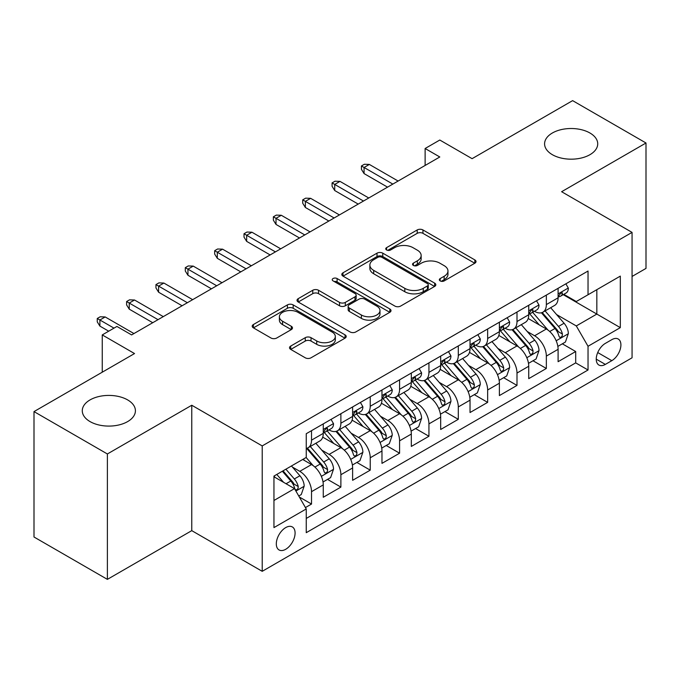 <?xml version="1.0" encoding="UTF-8"?>
<svg xmlns="http://www.w3.org/2000/svg" width="680" height="680" viewBox="0 0 680 680"><rect width="100%" height="100%" fill="white"/><g stroke="black" fill="none" stroke-linecap="round" stroke-linejoin="round"><path stroke-width="1.02" d="M440.173 280.908A2.856 1.649 0 0 0 444.21 280.908L474.818 263.228A4.072 2.354 0 0 0 476.017 261.57A4.072 2.354 0 0 0 474.818 259.904L422.96 229.959A4.072 2.354 0 0 0 417.197 229.959L386.589 247.639A2.856 1.649 0 0 0 385.747 248.803A2.856 1.649 0 0 0 386.589 249.968A2.856 1.649 0 0 0 390.618 249.968L394.578 247.681A13.039 7.531 0 0 1 413.024 247.681L417.341 250.172A13.039 7.531 0 0 1 421.158 255.493A13.039 7.531 0 0 1 417.341 260.822L413.38 263.109A2.856 1.649 0 0 0 412.548 264.274A2.856 1.649 0 0 0 413.38 265.438A2.856 1.649 0 0 0 417.409 265.438L421.379 263.151A13.039 7.531 0 0 1 439.815 263.151L444.133 265.642A13.039 7.531 0 0 1 447.958 270.963A13.039 7.531 0 0 1 444.133 276.293L440.173 278.579A2.856 1.649 0 0 0 439.339 279.743A2.856 1.649 0 0 0 440.173 280.908L440.173 278.579M127.636 399.908A26.571 15.334 0 0 0 98.685 396.576A26.571 15.334 0 0 0 82.28 410.754A26.571 15.334 0 0 0 90.066 421.6A26.571 15.334 0 0 0 119.017 424.923A26.571 15.334 0 0 0 135.413 410.754A26.571 15.334 0 0 0 127.636 399.908M589.934 132.999A26.571 15.334 0 0 0 560.983 129.676A26.571 15.334 0 0 0 544.587 143.845A26.571 15.334 0 0 0 552.364 154.691A26.571 15.334 0 0 0 581.315 158.015A26.571 15.334 0 0 0 597.72 143.845A26.571 15.334 0 0 0 589.934 132.999M285.702 549.287A13.286 7.667 120 0 0 294.372 537.582A13.286 7.667 120 0 0 292.341 526.94A13.286 7.667 120 0 0 285.702 527.595A13.286 7.667 120 0 0 277.024 539.308A13.286 7.667 120 0 0 279.055 549.95A13.286 7.667 120 0 0 285.702 549.287M290.717 346.069A4.072 2.354 0 0 0 289.519 347.735A4.072 2.354 0 0 0 290.717 349.392L305.269 357.799A4.072 2.354 0 0 0 311.024 357.799L345.024 338.164A4.072 2.354 0 0 0 346.222 336.506A4.072 2.354 0 0 0 345.024 334.841L293.165 304.903A4.072 2.354 0 0 0 287.402 304.903L253.402 324.53A4.072 2.354 0 0 0 252.212 326.188A4.072 2.354 0 0 0 253.402 327.853L270.98 338.002A4.072 2.354 0 0 0 276.743 338.002L291.295 329.604A4.072 2.354 0 0 0 292.485 327.938A4.072 2.354 0 0 0 291.295 326.273L282.574 321.24A10.897 6.29 0 0 1 279.387 316.795A10.897 6.29 0 0 1 286.11 310.981A10.897 6.29 0 0 1 297.993 312.341L332.129 332.052A10.897 6.29 0 0 1 335.325 336.506A10.897 6.29 0 0 1 328.593 342.32A10.897 6.29 0 0 1 316.719 340.952L311.024 337.671A4.072 2.354 0 0 0 305.269 337.671L290.717 346.069L290.717 349.392M632.06 276.454L646 268.404L646 142.995L572.619 100.632L472.09 158.669L439.798 140.029L425.119 148.504L439.798 156.978L131.597 334.917L116.918 326.442L102.246 334.917L102.246 372.198M107.38 453.968L107.38 579.369L191.769 530.646L191.769 405.246L107.38 453.968L34 411.596L134.53 353.558L102.246 334.917M191.769 405.246L262.216 445.918L632.06 232.39L632.06 357.799L262.216 571.319L262.216 445.918M646 142.995L561.612 191.718L632.06 232.39M394.868 306.068A4.072 2.354 0 0 0 400.63 306.068L434.63 286.433A4.072 2.354 0 0 0 435.82 284.775A4.072 2.354 0 0 0 434.63 283.109L382.772 253.164A4.072 2.354 0 0 0 377.009 253.164L343.009 272.799A4.072 2.354 0 0 0 341.81 274.457A4.072 2.354 0 0 0 343.009 276.123L394.868 306.068M334.212 281.52A2.856 1.649 0 0 1 337.101 281.928L337.101 278.536L389.827 308.975A4.072 2.354 0 0 1 391.017 310.641A4.072 2.354 0 0 1 389.827 312.298L355.827 331.933A4.072 2.354 0 0 1 350.064 331.933L298.205 301.988L298.205 298.664A4.072 2.354 0 0 0 297.015 300.322A4.072 2.354 0 0 0 298.205 301.988M298.205 298.664L312.757 290.258A4.072 2.354 0 0 1 318.521 290.258L339.55 302.404A4.072 2.354 0 0 0 345.312 302.404L354.969 296.828A4.072 2.354 0 0 0 356.159 295.171A4.072 2.354 0 0 0 354.969 293.505L333.064 280.865A2.856 1.649 0 0 1 332.231 279.701A2.856 1.649 0 0 1 333.99 278.179A2.856 1.649 0 0 1 337.101 278.536M107.38 579.369L34 537.005L34 411.596M305.439 507.56L311.525 504.041L299.344 497.012M292.417 467.083L299.786 471.333A16.601 9.588 60 0 1 311.525 491.674L323.272 484.891L323.272 497.267L340.884 487.092L327.522 479.383M321.767 450.135L329.137 454.393A16.601 9.588 60 0 1 340.884 474.725L352.623 467.95L352.623 480.318L370.234 470.152L356.881 462.442M351.126 433.185L358.496 437.444A16.601 9.588 60 0 1 370.234 457.776L381.973 451.002L381.973 463.369L399.585 453.203L386.231 445.493M380.477 416.245L387.846 420.495A16.601 9.588 60 0 1 399.585 440.835L411.324 434.052L411.324 446.429L428.935 436.254L415.582 428.545M409.827 399.296L417.197 403.546A16.601 9.588 60 0 1 428.935 423.887L440.683 417.103L440.683 429.479L458.294 419.313L444.933 411.596M439.178 382.347L446.548 386.605A16.601 9.588 60 0 1 458.294 406.938L470.033 400.163L470.033 412.53L487.645 402.365L474.291 394.655M468.529 365.398L475.898 369.656A16.601 9.588 60 0 1 487.645 389.988L499.383 383.214L499.383 395.582L516.995 385.416L503.642 377.706M497.887 348.457L505.257 352.707A16.601 9.588 60 0 1 516.995 373.048L528.734 366.265L528.734 378.641L546.346 368.466L546.346 356.099A16.601 9.588 -120 0 0 534.608 335.767L527.238 331.508M532.992 360.757L546.346 368.466M323.272 484.891A16.601 9.588 -120 0 0 311.525 464.559L302.719 459.476M352.623 467.95A16.601 9.588 -120 0 0 340.884 447.61L322.728 437.129M381.973 451.002A16.601 9.588 -120 0 0 370.234 430.661L352.078 420.18M411.324 434.052A16.601 9.588 -120 0 0 399.585 413.721L381.429 403.24M440.683 417.103A16.601 9.588 -120 0 0 428.935 396.772L410.788 386.291M470.033 400.163A16.601 9.588 -120 0 0 458.294 379.822L440.138 369.342M499.383 383.214A16.601 9.588 -120 0 0 487.645 362.882L469.489 352.401M528.734 366.265A16.601 9.588 -120 0 0 516.995 345.933L498.839 335.452M611.804 339.66L605.344 343.392A12.869 7.429 120 0 0 596.938 354.73A12.869 7.429 120 0 0 598.91 365.041A12.869 7.429 120 0 0 605.344 364.403L611.804 360.672A12.869 7.429 120 0 0 620.211 349.333A12.869 7.429 120 0 0 618.239 339.023A12.869 7.429 120 0 0 611.804 339.66M273.955 500.48L294.5 488.623L306.247 508.954L306.247 532.687L588.03 369.997L588.03 346.273L576.292 325.933L556.588 314.56M306.247 508.954L273.955 527.595L273.955 476.077L306.247 457.436L306.247 433.712L588.03 271.031L588.03 294.754L620.313 276.114L620.313 327.632L588.03 346.273M328.984 429.896L329.137 429.99A16.601 9.588 60 0 0 337.442 430.805L349.18 424.031A16.601 9.588 -120 0 0 352.623 416.432L352.623 406.938M358.334 412.947L358.496 413.041A16.601 9.588 60 0 0 366.792 413.865L378.539 407.082A16.601 9.588 -120 0 0 381.973 399.483L381.973 389.988M387.694 396.006L387.846 396.091A16.601 9.588 60 0 0 396.142 396.916L407.889 390.133A16.601 9.588 -120 0 0 411.324 382.534L411.324 373.048M417.044 379.058L417.197 379.142A16.601 9.588 60 0 0 425.501 379.967L437.24 373.192A16.601 9.588 -120 0 0 440.683 365.585L440.683 356.099M446.394 362.108L446.548 362.202A16.601 9.588 60 0 0 454.852 363.018L466.59 356.243A16.601 9.588 -120 0 0 470.033 348.644L470.033 339.15M475.745 345.168L475.898 345.253A16.601 9.588 60 0 0 484.202 346.077L495.95 339.295A16.601 9.588 -120 0 0 499.383 331.695L499.383 322.209M505.104 328.219L505.257 328.304A16.601 9.588 60 0 0 513.553 329.128L525.3 322.354A16.601 9.588 -120 0 0 528.734 314.747L528.734 305.26M306.247 518.449L575.696 362.882L575.696 351.526L558.093 361.692L558.093 349.325A16.601 9.588 -120 0 0 546.346 328.984L528.198 318.503M534.454 311.27L534.608 311.363A16.601 9.588 -120 0 0 542.912 312.179A16.601 9.588 -120 0 0 546.346 304.58L546.346 295.094M542.912 312.179L554.65 305.405A16.601 9.588 -120 0 0 558.093 297.806L558.093 288.311M311.525 430.661L311.525 440.156A16.601 9.588 60 0 1 308.091 447.754A16.601 9.588 60 0 1 306.247 448.426M308.091 447.754L319.829 440.98A16.601 9.588 -120 0 0 323.272 433.373L323.272 423.887M340.884 413.721L340.884 423.207A16.601 9.588 60 0 1 337.442 430.805M370.234 396.772L370.234 406.257A16.601 9.588 60 0 1 366.792 413.865M399.585 379.822L399.585 389.317A16.601 9.588 60 0 1 396.142 396.916M428.935 362.874L428.935 372.368A16.601 9.588 60 0 1 425.501 379.967M458.294 345.933L458.294 355.419A16.601 9.588 60 0 1 454.852 363.018M487.645 328.984L487.645 338.478A16.601 9.588 60 0 1 484.202 346.077M516.995 312.035L516.995 321.529A16.601 9.588 60 0 1 513.553 329.128M516.995 373.048L516.995 385.416M487.645 389.988L487.645 402.365M458.294 406.938L458.294 419.313M428.935 423.887L428.935 436.254M399.585 440.835L399.585 453.203M370.234 457.776L370.234 470.152M340.884 474.725L340.884 487.092M311.525 491.674L311.525 504.041M294.5 488.623L273.955 476.756M576.292 325.933L596.836 314.075L596.836 289.672L620.313 276.114M563.218 294.661L620.313 327.632M563.805 294.321L576.292 301.529L588.03 294.754M191.769 530.646L262.216 571.319M425.119 148.504L425.119 165.452M562.343 343.817L575.696 351.526M575.696 362.882L588.03 369.997M441.312 281.308L444.133 279.675A13.039 7.531 0 0 0 447.958 274.354L447.958 270.963M421.158 255.493L421.158 258.885A13.039 7.531 0 0 1 417.341 264.205L414.519 265.837M474.767 263.262L422.96 233.35A4.072 2.354 0 0 0 417.197 233.35L387.727 250.368M434.571 286.467L382.772 256.555A4.072 2.354 0 0 0 377.009 256.555L343.06 276.156M427.423 285.94A2.856 1.649 0 0 0 428.264 284.775A2.856 1.649 0 0 0 427.423 283.611L381.905 257.329A2.856 1.649 0 0 0 377.868 257.329L373.694 259.734A13.039 7.531 0 0 0 369.869 265.064A13.039 7.531 0 0 0 373.694 270.385L404.812 288.346A13.039 7.531 0 0 0 423.249 288.346L427.423 285.94L427.423 289.323A2.856 1.649 0 0 0 428.264 288.159L428.264 284.775M369.869 265.064L369.869 268.447A13.039 7.531 0 0 0 373.694 273.776L373.694 270.385M427.423 289.323L423.249 291.737A13.039 7.531 0 0 1 404.812 291.737L373.694 273.776M298.256 302.022L312.757 293.649L312.757 290.258M356.159 295.171L356.159 298.554A4.072 2.354 0 0 1 354.969 300.22L345.312 305.796A4.072 2.354 0 0 1 339.55 305.796L318.521 293.649A4.072 2.354 0 0 0 312.757 293.649M337.101 281.928L389.776 312.332M361.377 315.001A10.897 6.29 0 0 0 373.252 316.37A10.897 6.29 0 0 0 379.984 310.556A10.897 6.29 0 0 0 376.788 306.102L364.76 299.157A4.072 2.354 0 0 0 358.998 299.157L349.35 304.733A4.072 2.354 0 0 0 348.151 306.399A4.072 2.354 0 0 0 349.35 308.057L361.377 315.001L361.377 318.393A10.897 6.29 0 0 0 373.252 319.762A10.897 6.29 0 0 0 379.984 313.947L379.984 310.556M348.151 306.399L348.151 309.782A4.072 2.354 0 0 0 349.35 311.449L349.35 308.057M361.377 318.393L349.35 311.449M335.325 336.506L335.325 339.898A10.897 6.29 0 0 1 328.593 345.703A10.897 6.29 0 0 1 316.719 344.344L311.024 341.062A4.072 2.354 0 0 0 305.269 341.062L290.768 349.426M279.387 316.795L279.387 320.186A10.897 6.29 0 0 0 282.574 324.632L282.574 321.24M291.236 329.63L282.574 324.632M344.973 338.198L293.165 308.286A4.072 2.354 0 0 0 287.402 308.286L253.462 327.887M557.846 346.409L565.428 342.031L568.361 333.557A10.999 6.349 -120 0 0 564.077 323.229L550.664 307.7M547.978 330.055L532.652 312.315M539.257 324.887L530.358 314.594A26.358 15.215 -120 0 0 529.542 313.675M541.416 312.783L554.982 328.482A10.999 6.349 60 0 1 558.9 336.065L559.7 337.365L561.187 337.161L562.182 335.945L562.419 334.033A10.999 6.349 -120 0 0 558.501 326.451L545.088 310.922M542.215 312.519L556.784 329.4A5.601 3.239 60 0 1 558.195 331.594L562.419 334.033M565.87 283.824L568.361 288.142A10.999 6.349 60 0 1 566.083 293.012L560.507 296.233A10.999 6.349 -120 0 0 562.419 293.692L562.19 292.723L560.813 292.995L558.9 295.732A10.999 6.349 60 0 1 558.093 297.296M558.458 296.743L558.501 296.743A10.999 6.349 -120 0 0 560.507 296.233M392.836 184.093L364.072 167.484L364.072 173.587L361.428 169.345L361.428 165.963L364.072 167.484L369.35 164.432L398.115 181.042M364.072 173.587L387.549 187.144M361.428 165.963L364.361 164.262L369.35 164.432M528.487 363.358L536.078 358.98L539.01 350.506A10.999 6.349 -120 0 0 534.726 340.178L521.313 324.649M518.627 347.004L503.302 329.256M509.906 341.836L501.007 331.534A26.358 15.215 -120 0 0 500.191 330.616M512.057 329.724L525.623 345.431A10.999 6.349 60 0 1 529.55 353.005L530.349 354.314L531.837 354.101L532.831 352.894L533.069 350.974A10.999 6.349 -120 0 0 529.15 343.4L515.737 327.87M512.856 329.469L527.433 346.341A5.601 3.239 60 0 1 528.844 348.534L533.069 350.974M499.137 380.307L506.719 375.929L509.66 367.455A10.999 6.349 -120 0 0 505.376 357.127L491.963 341.598M489.277 363.953L473.943 346.205M480.556 358.785L471.656 348.483A26.358 15.215 -120 0 0 470.84 347.565M482.706 346.673L496.272 362.38A10.999 6.349 60 0 1 500.2 369.954L500.998 371.263L502.486 371.05L503.481 369.844L503.719 367.923A10.999 6.349 -120 0 0 499.791 360.341L486.387 344.82M483.506 346.418L498.083 363.29A5.601 3.239 60 0 1 499.494 365.483L503.719 367.923M469.787 397.256L477.368 392.87L480.301 384.396A10.999 6.349 -120 0 0 476.017 374.068L462.613 358.547M459.918 380.902L444.592 363.154M451.197 375.734L442.306 365.432A26.358 15.215 -120 0 0 441.49 364.514M453.356 363.622L466.922 379.321A10.999 6.349 60 0 1 470.84 386.903L471.639 388.203L473.127 388L474.121 386.784L474.368 384.872A10.999 6.349 -120 0 0 470.441 377.289L457.028 361.76M454.155 363.366L468.733 380.239A5.601 3.239 60 0 1 470.144 382.432L474.368 384.872M440.436 414.197L448.018 409.819L450.95 401.344A10.999 6.349 -120 0 0 446.666 391.017L433.253 375.488M430.567 397.842L415.242 380.094M421.846 392.675L412.947 382.381A26.358 15.215 -120 0 0 412.131 381.463M424.005 380.562L437.571 396.27A10.999 6.349 60 0 1 441.49 403.852L442.289 405.152L443.776 404.94L444.771 403.733L445.009 401.812A10.999 6.349 -120 0 0 441.09 394.238L427.677 378.709M424.804 380.307L439.373 397.188A5.601 3.239 60 0 1 440.793 399.373L445.009 401.812M536.512 300.764L539.01 305.091A10.999 6.349 60 0 1 536.733 309.952L531.156 313.174A10.999 6.349 -120 0 0 533.069 310.641L532.84 309.663L531.462 309.944L529.55 312.673A10.999 6.349 60 0 1 528.734 314.245M529.108 313.692L529.15 313.692A10.999 6.349 -120 0 0 531.156 313.174M363.486 201.042L334.713 184.433L334.713 190.528L332.078 186.294L332.078 182.903L334.713 184.433L340 181.381L368.764 197.99M334.713 190.528L358.199 204.085M332.078 182.903L335.01 181.212L340 181.381M507.161 317.713L509.66 322.039A10.999 6.349 60 0 1 507.382 326.901L501.806 330.123A10.999 6.349 -120 0 0 503.719 327.59L503.489 326.613L502.112 326.885L500.2 329.622A10.999 6.349 60 0 1 499.383 331.185M499.749 330.642L499.791 330.642A10.999 6.349 -120 0 0 501.806 330.123M334.126 217.982L305.363 201.373L305.363 207.476L302.719 203.244L302.719 199.852L305.363 201.373L310.649 198.331L339.413 214.931M305.363 207.476L328.848 221.034M302.719 199.852L305.66 198.16L310.649 198.331M477.81 334.662L480.301 338.98A10.999 6.349 60 0 1 478.023 343.85L472.447 347.072A10.999 6.349 -120 0 0 474.368 344.539L474.13 343.561L472.762 343.833L470.84 346.57A10.999 6.349 60 0 1 470.033 348.135M470.398 347.582L470.441 347.582A10.999 6.349 -120 0 0 472.447 347.072M304.776 234.931L276.012 218.323L276.012 224.425L273.368 220.184L273.368 216.801L276.012 218.323L281.299 215.271L310.063 231.88M276.012 224.425L299.489 237.983M273.368 216.801L276.301 215.101L281.299 215.271M448.46 351.611L450.95 355.929A10.999 6.349 60 0 1 448.673 360.8L443.096 364.012A10.999 6.349 -120 0 0 445.009 361.479L444.779 360.502L443.402 360.782L441.49 363.519A10.999 6.349 60 0 1 440.683 365.083M441.048 364.531L441.09 364.531A10.999 6.349 -120 0 0 443.096 364.012M275.425 251.88L246.661 235.272L246.661 241.375L244.018 237.133L244.018 233.742L246.661 235.272L251.94 232.22L280.704 248.829M246.661 241.375L270.139 254.932M244.018 233.742L246.95 232.05L251.94 232.22M411.077 431.146L418.668 426.768L421.6 418.293A10.999 6.349 -120 0 0 417.316 407.966L403.903 392.436M401.217 414.791L385.892 397.043M392.496 409.624L383.596 399.322A26.358 15.215 -120 0 0 382.78 398.403M394.655 397.511L408.212 413.219A10.999 6.349 60 0 1 412.139 420.793L412.938 422.101L414.426 421.889L415.421 420.682L415.659 418.761A10.999 6.349 -120 0 0 411.74 411.188L398.327 395.658M395.445 397.256L410.023 414.128A5.601 3.239 60 0 1 411.434 416.322L415.659 418.761M419.101 368.551L421.6 372.878A10.999 6.349 60 0 1 419.322 377.74L413.746 380.962A10.999 6.349 -120 0 0 415.659 378.428L415.429 377.451L414.052 377.723L412.139 380.46A10.999 6.349 60 0 1 411.324 382.024M411.697 381.48L411.74 381.48A10.999 6.349 -120 0 0 413.746 380.962M246.075 268.821L217.303 252.221L217.303 258.315L214.668 254.082L214.668 250.69L217.303 252.221L222.589 249.169L251.353 265.769M217.303 258.315L240.788 271.873M214.668 250.69L217.6 248.999L222.589 249.169M381.726 448.094L389.308 443.717L392.25 435.242A10.999 6.349 -120 0 0 387.966 424.906L374.552 409.385M371.866 431.74L356.532 413.993M363.146 426.572L354.246 416.271A26.358 15.215 -120 0 0 353.43 415.352M365.296 414.46L378.862 430.168A10.999 6.349 60 0 1 382.789 437.741L383.588 439.042L385.075 438.838L386.07 437.631L386.308 435.71A10.999 6.349 -120 0 0 382.389 428.128L368.976 412.607M366.095 414.205L380.673 431.077A5.601 3.239 60 0 1 382.083 433.271L386.308 435.71M352.376 465.035L359.958 460.658L362.89 452.183A10.999 6.349 -120 0 0 358.606 441.856L345.202 426.326M342.516 448.681L327.182 430.942M333.786 443.513L324.896 433.219A26.358 15.215 -120 0 0 324.079 432.301M335.945 431.409L349.512 447.108A10.999 6.349 60 0 1 353.43 454.69L354.229 455.991L355.716 455.787L356.711 454.571L356.957 452.65A10.999 6.349 -120 0 0 353.03 445.077L339.626 429.548M336.745 431.146L351.322 448.026A5.601 3.239 60 0 1 352.733 450.219L356.957 452.65M323.025 481.984L330.607 477.606L333.54 469.132A10.999 6.349 -120 0 0 329.256 458.804L315.843 443.275M313.157 465.63L306.136 457.504M304.436 460.462L303.297 459.144M306.595 448.35L320.161 464.058A10.999 6.349 60 0 1 324.079 471.631L324.878 472.94L326.366 472.727L327.361 471.521L327.599 469.6A10.999 6.349 -120 0 0 323.68 462.026L310.267 446.496M307.394 448.094L321.963 464.967A5.601 3.239 60 0 1 323.382 467.16L327.599 469.6M298.758 495.992L301.257 494.555L304.19 486.081A10.999 6.349 -120 0 0 299.905 475.754L291.465 465.97M283.577 482.315L276.786 474.444M275.085 477.411L273.955 476.102M282.361 471.231L290.802 481.006A10.999 6.349 60 0 1 294.729 488.58L295.528 489.889L297.015 489.677L298.01 488.469L298.248 486.548A10.999 6.349 -120 0 0 294.329 478.966L285.88 469.192M283.041 470.832L292.613 481.916A5.601 3.239 60 0 1 294.024 484.109L298.248 486.548M389.75 385.5L392.25 389.819A10.999 6.349 60 0 1 389.971 394.689L384.396 397.911A10.999 6.349 -120 0 0 386.308 395.377L386.078 394.4L384.701 394.672L382.789 397.409A10.999 6.349 60 0 1 381.973 398.973M382.339 398.421L382.389 398.421A10.999 6.349 -120 0 0 384.396 397.911M216.716 285.77L187.952 269.161L187.952 275.264L185.308 271.031L185.308 267.639L187.952 269.161L193.239 266.109L222.003 282.719M187.952 275.264L211.438 288.822M185.308 267.639L188.249 265.94L193.239 266.109M360.4 402.45L362.89 406.767A10.999 6.349 60 0 1 360.613 411.638L355.036 414.851A10.999 6.349 -120 0 0 356.957 412.318L356.719 411.349L355.351 411.621L353.43 414.358A10.999 6.349 60 0 1 352.623 415.922M352.988 415.37L353.03 415.37A10.999 6.349 -120 0 0 355.036 414.851M187.365 302.719L158.601 286.11L158.601 292.213L155.958 287.971L155.958 284.589L158.601 286.11L163.888 283.058L192.653 299.668M158.601 292.213L182.087 305.771M155.958 284.589L158.899 282.889L163.888 283.058M331.05 419.39L333.54 423.716A10.999 6.349 60 0 1 331.262 428.578L325.686 431.8A10.999 6.349 -120 0 0 327.599 429.267L327.369 428.289L325.992 428.561L324.079 431.298A10.999 6.349 60 0 1 323.272 432.863M323.637 432.319L323.68 432.319A10.999 6.349 -120 0 0 325.686 431.8M158.015 319.659L129.251 303.059L129.251 309.153L126.607 304.921L126.607 301.529L129.251 303.059L134.53 300.007L163.293 316.616M129.251 309.153L152.728 322.711M126.607 301.529L129.54 299.837L134.53 300.007M113.985 328.134L99.9 320L99.9 326.102L97.257 321.87L97.257 318.478L99.9 320L105.179 316.948L133.943 333.557M99.9 326.102L108.698 331.185M97.257 318.478L100.189 316.786L105.179 316.948M299.786 471.333L311.525 464.559M329.137 454.393L340.884 447.61M358.496 437.444L370.234 430.661M387.846 420.495L399.585 413.721M417.197 403.546L428.935 396.772M446.548 386.605L458.294 379.822M475.898 369.656L487.645 362.882M505.257 352.707L516.995 345.933M534.608 335.767L546.346 328.984M546.346 304.58L558.093 297.806M311.525 440.156L323.272 433.373M340.884 423.207L352.623 416.432M370.234 406.257L381.973 399.483M399.585 389.317L411.324 382.534M428.935 372.368L440.683 365.585M458.294 355.419L470.033 348.644M487.645 338.478L499.383 331.695M516.995 321.529L528.734 314.747M546.346 356.099L558.093 349.325M597.729 352.546L611.804 360.672M596.25 359.15L605.344 364.403M444.133 279.675L444.133 276.293M413.38 265.438L413.38 263.109M417.341 264.205L417.341 260.822M386.589 249.968L386.589 247.639M417.197 233.35L417.197 229.959M422.96 233.35L422.96 229.959M474.818 263.228L474.818 259.904M343.009 276.123L343.009 272.799M377.009 256.555L377.009 253.164M382.772 256.555L382.772 253.164M434.63 286.433L434.63 283.109M404.812 291.737L404.812 288.346M423.249 291.737L423.249 288.346M318.521 293.649L318.521 290.258M339.55 305.796L339.55 302.404M345.312 305.796L345.312 302.404M354.969 300.22L354.969 296.828M389.827 312.298L389.827 308.975M305.269 341.062L305.269 337.671M311.024 341.062L311.024 337.671M316.719 344.344L316.719 340.952M291.295 329.604L291.295 326.273M253.402 327.853L253.402 324.53M287.402 308.286L287.402 304.903M293.165 308.286L293.165 304.903M345.024 338.164L345.024 334.841M556.163 340.774L568.293 333.769M558.501 326.451L564.077 323.229M549.729 331.517L554.982 328.482M568.293 288.014L558.093 293.904M561 292.876L562.419 293.692M526.813 357.723L538.934 350.719M529.15 343.4L534.726 340.178M520.379 348.457L525.623 345.431M497.462 374.663L509.583 367.668M499.791 360.341L505.376 357.127M491.028 365.406L496.272 362.38M468.103 391.612L480.233 384.608M470.441 377.289L476.017 374.068M461.677 382.355L466.922 379.321M438.753 408.561L450.883 401.557M441.09 394.238L446.666 391.017M432.319 399.296L437.571 396.27M538.934 304.963L528.734 310.853M531.649 309.825L533.069 310.641M509.583 321.912L499.383 327.794M502.299 326.765L503.719 327.59M480.233 338.852L470.033 344.743M472.948 343.714L474.368 344.539M450.883 355.801L440.683 361.692M443.589 360.663L445.009 361.479M409.402 425.501L421.524 418.506M411.74 411.188L417.316 407.966M402.968 416.245L408.212 413.219M421.524 372.75L411.324 378.641M414.239 377.604L415.659 378.428M380.052 442.45L392.173 435.455M382.389 428.128L387.966 424.906M373.618 433.194L378.862 430.168M350.693 459.399L362.822 452.396M353.03 445.077L358.606 441.856M344.267 450.143L349.512 447.108M321.343 476.348L333.472 469.344M323.68 462.026L329.256 458.804M314.908 467.083L320.161 464.058M295.902 491.037L304.113 486.293M294.329 478.966L299.905 475.754M286.059 483.743L290.802 481.006M392.173 389.7L381.973 395.582M384.888 394.553L386.308 395.377M362.822 406.64L352.623 412.53M355.538 411.502L356.957 412.318M333.472 423.589L323.272 429.479M326.179 428.451L327.599 429.267"/></g></svg>
